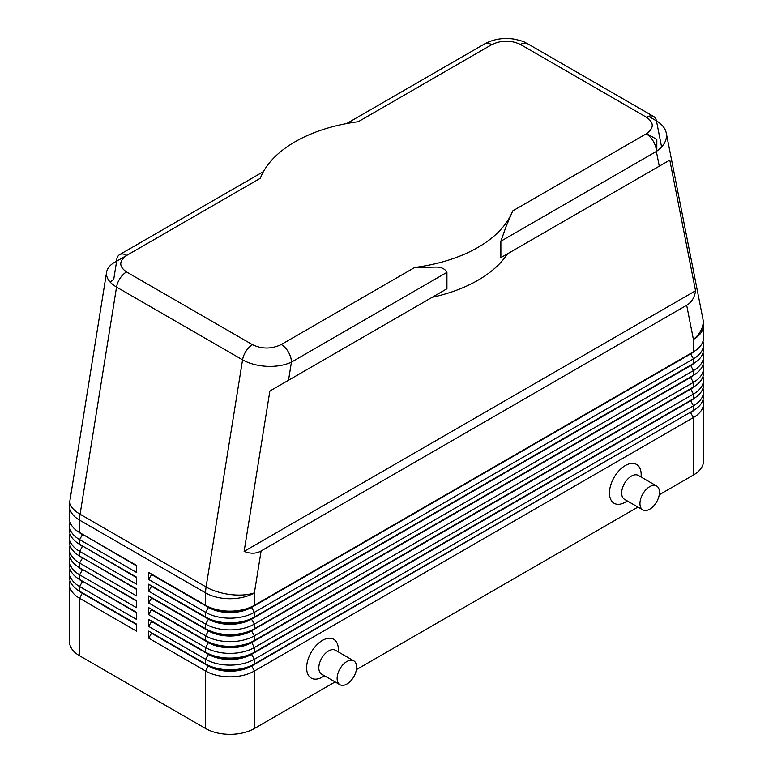 <?xml version="1.0" encoding="UTF-8"?>
<svg xmlns="http://www.w3.org/2000/svg" width="773" height="773" viewBox="0 0 773 773"><rect width="100%" height="100%" fill="white"/><g stroke="black" fill="none" stroke-linecap="round" stroke-linejoin="round"><path stroke-width="1.16" d="M151.547 621.502L148.696 619.386L148.696 626.43L151.547 621.502L208.459 654.354A30.466 17.595 0 0 0 251.544 654.354L690.56 400.887A30.466 17.595 0 0 0 694.405 398.172M148.696 626.43L205.608 659.282A34.495 19.914 0 0 0 229.996 665.118A34.495 19.914 0 0 0 254.385 659.282L693.41 405.815L690.56 400.424A30.466 17.595 180 0 1 690.56 400.424L251.544 653.881A30.466 17.595 180 0 1 208.459 653.881L151.547 621.028M690.56 412.154L254.385 663.978A34.495 19.914 180 0 1 229.996 669.814A34.495 19.914 180 0 1 205.608 663.978L148.696 631.116L148.696 638.16L151.547 633.232L208.459 666.084A30.466 17.595 0 0 0 251.544 666.084L690.56 412.154A30.466 17.595 180 0 1 690.56 412.154L693.41 410.511L693.41 405.815A34.495 19.914 0 0 0 703.507 391.737L703.507 396.433A34.495 19.914 180 0 1 693.41 410.511L254.385 663.978L254.385 659.282L251.544 654.354L254.385 652.238A34.495 19.914 180 0 1 229.996 658.074A34.495 19.914 180 0 1 205.608 652.238L148.696 619.386M148.696 614.69L151.547 609.298L148.696 607.655L148.696 614.69L205.608 647.552A34.495 19.914 0 0 0 229.996 653.378A34.495 19.914 0 0 0 254.385 647.552L693.41 394.085A34.495 19.914 0 0 0 703.507 380.007A34.495 19.914 0 0 0 702.966 376.48M703.507 391.737A34.495 19.914 0 0 0 702.966 388.22M148.696 638.16L205.608 671.022A34.495 19.914 0 0 0 229.996 676.848A34.495 19.914 0 0 0 254.385 671.022L251.544 665.621A30.466 17.595 180 0 1 208.459 665.621L205.608 663.978L205.608 659.282L208.459 654.354L205.608 652.238L205.608 647.552L208.459 642.624A30.466 17.595 0 0 0 251.544 642.624L690.56 389.157A30.466 17.595 0 0 0 694.405 386.442M703.507 380.007L703.507 384.693A34.495 19.914 180 0 1 693.41 398.781L254.385 652.238L254.385 647.552L251.544 642.15A30.466 17.595 180 0 1 208.459 642.15L151.547 609.298M690.56 400.424L693.41 398.781L690.56 400.424L693.41 398.781L693.41 394.085L690.56 388.684A30.466 17.595 180 0 1 690.56 388.684L254.385 640.508A34.495 19.914 180 0 1 229.996 646.344A34.495 19.914 180 0 1 205.608 640.508L148.696 607.655M151.547 609.762L208.459 642.624L205.608 640.508L205.608 635.812A34.495 19.914 0 0 0 229.996 641.648A34.495 19.914 0 0 0 254.385 635.812L693.41 382.345A34.495 19.914 0 0 0 703.507 368.267A34.495 19.914 0 0 0 702.966 364.75M703.507 368.267L703.507 372.963A34.495 19.914 180 0 1 693.41 387.041L693.41 382.345L690.56 377.417A30.466 17.595 0 0 0 694.405 374.712M693.41 387.041L251.544 642.15L254.385 640.508L254.385 635.812L251.544 630.884L690.56 377.417L251.544 630.42A30.466 17.595 180 0 1 208.459 630.42L148.696 595.915L148.696 602.959L151.547 598.031L148.696 595.915M151.547 598.031L208.459 630.884A30.466 17.595 0 0 0 251.544 630.884L254.385 628.778A34.495 19.914 180 0 1 229.996 634.604A34.495 19.914 180 0 1 205.608 628.778L205.608 624.082A34.495 19.914 0 0 0 229.996 629.908A34.495 19.914 0 0 0 254.385 624.082L693.41 370.615A34.495 19.914 0 0 0 703.507 356.537A34.495 19.914 0 0 0 702.966 353.01M148.696 602.959L205.608 635.812L208.459 630.884L151.547 597.558M703.507 356.537L703.507 361.233A34.495 19.914 180 0 1 693.41 375.311L254.385 628.778L254.385 624.082L251.544 619.154L690.56 365.687A30.466 17.595 0 0 0 694.405 362.972M690.598 376.924A30.466 17.595 180 0 1 690.56 376.953L693.41 375.311L690.56 376.953L693.41 375.311L693.41 370.615L690.56 365.214L251.544 618.68A30.466 17.595 180 0 1 208.459 618.68L148.696 584.185L148.696 591.219L151.547 586.292L148.696 584.185M151.547 586.292L208.459 619.154A30.466 17.595 0 0 0 251.544 619.154L254.385 617.038A34.495 19.914 180 0 1 229.996 622.874A34.495 19.914 180 0 1 205.608 617.038L205.608 612.342A34.495 19.914 0 0 0 229.996 618.178A34.495 19.914 0 0 0 254.385 612.342L693.41 358.885A34.495 19.914 0 0 0 703.507 344.797A34.495 19.914 0 0 0 702.966 341.279M148.696 591.219L205.608 624.082L208.459 619.154L151.547 585.828M703.507 344.797L703.507 349.493A34.495 19.914 180 0 1 693.41 363.571L254.385 617.038L254.385 612.342L251.544 607.414L690.56 353.957A30.466 17.595 0 0 0 694.405 351.242M690.598 365.194A30.466 17.595 180 0 1 690.56 365.214L693.41 363.571L690.56 365.214L693.41 363.571L693.41 358.885L690.56 353.483L251.544 606.95A30.466 17.595 180 0 1 208.459 606.95L148.696 572.445L148.696 579.489L151.547 574.561L148.696 572.445M151.547 574.561L208.459 607.414A30.466 17.595 0 0 0 251.544 607.414L254.385 605.307A34.495 19.914 180 0 1 229.996 611.134A34.495 19.914 180 0 1 205.608 605.307L205.608 592.901A34.495 19.914 0 0 0 229.996 598.727A34.495 19.914 0 0 0 254.385 592.901L261.119 550.956C256.095 553.777 250.433 553.912 244.123 551.381L269.874 391.012L446.929 288.783L446.929 272.357C444.968 268.733 441.228 266.985 435.73 267.091L414.743 267.468L281.275 344.526C271.603 349.116 262.028 349.174 252.52 344.7L126.511 271.951C118.762 266.463 118.858 260.926 126.801 255.351A14.368 8.3 -120 0 0 119.612 254.636A14.368 8.3 -120 0 0 116.636 261.216C110.752 264.124 107.408 267.777 106.597 272.173L106.471 273.671C106.606 278.695 109.969 283.169 116.549 287.083A14.368 8.3 -60 0 1 120.086 278.299A14.368 8.3 -60 0 1 126.511 271.951C118.762 266.463 118.858 260.926 126.801 255.351L260.279 178.292A129.342 74.681 180 0 1 358.257 121.719L491.725 44.66C501.397 40.07 510.972 40.022 520.48 44.486L646.489 117.245C654.238 122.733 654.142 128.26 646.199 133.845A14.368 8.3 60 0 1 653.388 141.43A14.368 8.3 60 0 1 656.364 151.44C662.963 146.86 666.355 141.604 666.529 135.662L666.268 133.024C665.234 128.183 661.959 124.134 656.451 120.878A14.368 8.3 120 0 0 653.678 116.53A14.368 8.3 120 0 0 652.914 116.182A14.368 8.3 120 0 0 646.489 117.245C654.238 122.733 654.142 128.26 646.199 133.845L512.721 210.903A129.342 74.681 180 0 1 414.743 267.468M148.696 579.489L205.608 612.342L208.459 607.414L151.547 574.088M512.721 210.903L506.112 226.45L500.865 241.224L500.865 257.651L669.795 160.117L695.536 290.764C694.579 297.489 691.622 302.33 686.675 305.267L693.41 339.434A34.495 19.914 0 0 0 703.507 325.356L703.507 337.762A34.495 19.914 180 0 1 693.41 351.841L254.385 605.307L254.385 592.901A34.495 15.528 9.1 0 1 230.344 594.543A34.495 15.528 9.1 0 1 206.101 586.978A34.495 19.914 120 0 0 205.734 589.992A34.495 19.914 120 0 0 205.608 592.901L79.59 520.142L79.59 532.549A34.495 19.914 180 0 1 69.493 518.47L69.493 506.064A34.495 19.914 0 0 0 79.59 520.142A34.495 19.914 120 0 1 79.716 517.234A34.495 19.914 120 0 1 80.092 514.219L116.549 287.083L242.567 359.832C249.36 363.648 257.506 365.813 266.985 366.344C276.463 366.702 284.609 365.3 291.431 362.131A14.368 8.3 -120 0 0 288.455 352.111A14.368 8.3 -120 0 0 281.275 344.526M690.598 353.454A30.466 17.595 180 0 1 690.56 353.483L693.41 351.841L690.56 353.483L693.41 351.841L693.41 339.434A34.495 23.499 -11.1 0 0 703.159 321.568A34.495 23.499 -11.1 0 0 702.86 318.679A34.495 34.495 0 0 1 703.507 325.356M686.675 305.267L261.119 550.956M70.034 580.658A34.495 19.914 0 0 0 69.493 584.185L69.493 641.687A34.495 19.914 180 0 0 79.59 655.765L205.608 728.514A34.495 19.914 0 0 0 229.996 734.35A34.495 19.914 0 0 0 254.385 728.524L254.385 671.022L693.41 417.555A34.495 19.914 0 0 0 703.507 403.477L703.507 460.969A34.495 19.914 180 0 1 693.41 475.047L659.253 494.778M254.385 728.524L335.105 681.921M356.411 669.621L637.947 507.078M703.507 403.477A34.495 19.914 0 0 0 702.966 399.95M641.175 477.076L641.175 474.699A22.417 12.948 120 0 0 625.318 465.549A22.417 12.948 120 0 0 609.462 493.01A22.417 12.948 120 0 0 625.318 502.16L627.376 500.972M338.332 651.919L338.332 649.542A22.417 12.948 120 0 0 322.476 640.392A22.417 12.948 120 0 0 306.62 667.853A22.417 12.948 120 0 0 322.476 677.003L324.534 675.815M656.818 151.131L656.818 139.44L646.653 133.574M656.606 485.985L638.314 475.424A13.798 7.962 120 0 0 627.686 479.125A13.798 7.962 120 0 0 621.656 493.01A13.798 7.962 120 0 0 624.516 499.319L642.807 509.88A13.798 7.962 120 0 0 653.436 506.189A13.798 7.962 120 0 0 659.466 492.304A13.798 7.962 120 0 0 656.606 485.985A13.798 7.962 120 0 0 645.977 489.686A13.798 7.962 120 0 0 639.947 503.571A13.798 7.962 120 0 0 642.807 509.88M136.502 565.411L79.59 532.549L136.502 565.411L136.502 572.445L79.59 539.593A34.495 19.914 0 0 1 69.493 525.514L69.493 530.201A34.495 19.914 180 0 0 79.59 544.289L79.59 539.593L82.44 534.665A30.466 17.595 180 0 1 78.595 531.95M136.502 577.141L79.59 544.289L136.502 577.141L136.502 584.185L79.59 551.323A34.495 19.914 0 0 1 69.493 537.245L69.493 541.941A34.495 19.914 180 0 0 79.59 556.019L79.59 551.323L82.44 546.395A30.466 17.595 180 0 1 78.595 543.68M136.502 588.871L79.59 556.019L136.502 588.871L136.502 595.915L79.59 563.063A34.495 19.914 0 0 1 69.493 548.975L69.493 553.671A34.495 19.914 180 0 0 79.59 567.749A34.495 19.914 180 0 1 79.59 567.749L79.59 563.063L82.44 558.135A30.466 17.595 180 0 1 78.595 555.42M136.502 600.611L79.59 567.759L136.502 600.611L136.502 607.655L79.59 574.793A34.495 19.914 0 0 1 69.493 560.715L69.493 565.411A34.495 19.914 180 0 0 79.59 579.489L79.59 574.793L82.44 569.865A30.466 17.595 180 0 1 78.595 567.15M136.502 612.342L79.59 579.489L136.502 612.342L136.502 619.386L79.59 586.533A34.495 19.914 0 0 1 69.493 572.445L69.493 577.141A34.495 19.914 180 0 0 79.59 591.219L79.59 586.533L82.44 581.605A30.466 17.595 180 0 1 78.595 578.89M136.502 624.082L79.59 591.219L136.502 624.082L136.502 631.116L79.59 598.263A34.495 19.914 0 0 1 69.493 584.185M205.608 728.514L205.608 671.022L208.459 665.621L148.696 631.116M693.41 475.057L693.41 417.555L690.56 412.627A30.466 17.595 0 0 0 694.405 409.912M136.502 624.545L82.44 593.335A30.466 17.595 180 0 1 78.595 590.62M82.402 592.843A30.466 17.595 0 0 0 82.44 592.862L79.59 591.219L82.44 592.862L79.59 598.263L79.59 655.765M70.034 568.928A34.495 19.914 0 0 0 69.493 572.445M136.502 612.815L82.44 581.132A30.466 17.595 0 0 1 82.402 581.103M70.034 557.198A34.495 19.914 0 0 0 69.493 560.715M136.502 601.085L82.44 569.401A30.466 17.595 0 0 1 82.402 569.372M70.034 545.458A34.495 19.914 0 0 0 69.493 548.975M136.502 589.345L82.44 557.662A30.466 17.595 0 0 1 82.402 557.642M70.034 533.728A34.495 19.914 0 0 0 69.493 537.245M136.502 577.615L82.44 545.931A30.466 17.595 0 0 1 82.402 545.902M70.034 521.988A34.495 19.914 0 0 0 69.493 525.514M136.502 565.875L82.44 534.191A30.466 17.595 0 0 0 82.44 534.191L79.59 532.549L82.44 534.191M126.733 255.39L116.636 261.216L113.737 279.324L110.133 282.068M263.438 171.606L119.612 254.636M500.865 257.651L507.532 253.795A129.342 74.681 0 0 1 432.136 297.325L446.929 288.783M432.136 297.325L269.874 391.012M695.536 290.764L244.123 551.381M669.795 160.117L507.532 253.795M527.64 43.771C524.287 42.312 525.669 41.665 513.987 39.094C503.233 37.519 493.425 39.133 484.545 43.945A14.368 8.3 60 0 1 491.725 44.66M484.545 43.945L346.671 123.545M337.115 678.414A13.798 7.962 120 0 0 339.965 684.723A13.798 7.962 120 0 0 350.604 681.032A13.798 7.962 120 0 0 356.624 667.147A13.798 7.962 120 0 0 353.763 660.828A13.798 7.962 120 0 0 343.135 664.529A13.798 7.962 120 0 0 337.115 678.414M353.763 660.828L335.472 650.267A13.798 7.962 120 0 0 324.844 653.968A13.798 7.962 120 0 0 318.814 667.853A13.798 7.962 120 0 0 321.674 674.162L339.965 684.723M251.544 665.621L254.385 663.978M251.544 642.15L254.385 640.508M106.597 272.173L69.928 500.595A34.495 15.528 9.1 0 0 69.841 501.87A34.495 15.528 9.1 0 0 80.092 514.219L206.101 586.978L242.567 359.832A14.368 8.3 120 0 1 246.094 351.058A14.368 8.3 120 0 1 252.52 344.7M288.522 380.239L291.431 362.131L446.929 272.357M661.591 146.996L656.451 120.878L648.528 116.308M500.865 241.224L656.364 151.44L659.263 166.195M520.48 44.486A14.368 8.3 -60 0 1 526.906 43.423A14.368 8.3 -60 0 1 527.659 43.781L653.678 116.53M69.928 500.595A34.495 34.495 0 0 0 69.493 506.064M666.268 133.024L702.86 318.679"/></g></svg>
